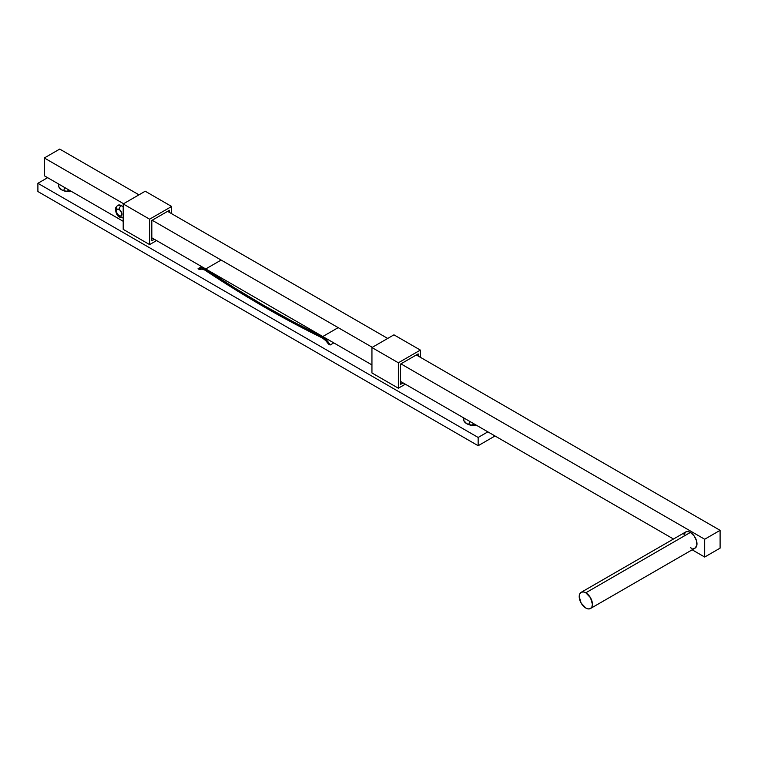 <?xml version="1.0" encoding="UTF-8"?>
<svg xmlns="http://www.w3.org/2000/svg" width="758" height="758" viewBox="0 0 758 758"><rect width="100%" height="100%" fill="white"/><g stroke="black" fill="none" stroke-linecap="round" stroke-linejoin="round"><path stroke-width="1.14" d="M123.203 229.352L149.61 244.597L156.574 240.58L149.61 244.597L123.203 229.352L123.203 203.93L149.61 219.185L149.61 244.597L149.61 219.185L171.63 206.47L145.214 191.224L123.203 203.93L149.61 219.185L171.63 206.47L171.63 213.69L171.63 206.47L145.214 191.224L123.203 203.93L123.203 229.352M169.422 210.288L151.818 220.455L151.818 240.788L154.376 239.31L151.818 240.788L151.818 220.455L169.422 210.288L169.422 212.42L169.422 210.288M371.941 372.955L398.357 388.21L405.312 384.192L398.357 388.21L371.941 372.955L371.941 347.543L398.357 362.788L398.357 388.21L398.357 362.788L420.368 350.082L393.952 334.837L371.941 347.543L398.357 362.788L420.368 350.082L420.368 357.293L420.368 350.082L393.952 334.837L371.941 347.543L371.941 372.955M403.114 382.923L400.556 384.401L400.556 364.067L418.17 353.891L418.17 356.023L418.17 353.891L400.556 364.067L400.556 384.401L403.114 382.923M204.878 270.104A10.688 6.168 60 0 1 205.645 270.597L234.828 289.348L264.049 306.857L293.27 323.088L322.453 338.03A1096.371 632.996 60 0 1 205.645 270.597A10.688 6.168 60 0 0 204.878 270.104A10.688 6.168 60 0 0 199.534 269.573L199.562 269.554A10.688 6.168 60 0 0 199.506 269.592L201.96 269.09L204.878 270.104M205.371 269.166L220.777 260.269L205.371 269.166A13.843 7.987 60 0 1 206.034 269.573L206.034 269.573A13.843 7.987 -120 0 0 205.371 269.166L201.353 267.839L198.037 268.749A13.843 7.987 60 0 1 198.454 268.484A13.843 7.987 60 0 1 205.371 269.166M322.415 336.741A1094.808 632.096 60 0 1 206.034 269.573L235.103 288.248L264.22 305.682L293.337 321.856L322.415 336.741A15.046 8.689 60 0 1 330.118 345.004L333.776 342.891L330.118 345.004L326.603 340.152L322.415 336.741L337.822 327.844L322.415 336.741M198.037 268.749L199.506 269.592L198.037 268.749M322.453 338.03A13.492 7.788 60 0 1 328.508 344.075L330.118 345.004L328.508 344.075L325.675 340.55L322.453 338.03M123.251 207.161L121.356 205.626A3.117 1.8 120 0 0 119.158 209.445A3.894 2.246 60 0 1 121.905 214.211A3.894 2.246 60 0 1 119.158 215.793A3.117 1.8 120 0 0 119.802 217.224A3.117 1.8 -60 0 1 119.158 215.793L121.1 215.992L121.858 213.557L120.209 210.288L117.632 209.094L116.618 209.938L116.457 211.681L117.215 213.747L119.158 215.793A3.894 2.246 60 0 1 116.41 211.027A3.894 2.246 60 0 1 119.158 209.445A3.117 1.8 -60 0 1 121.356 205.626L117.86 205.285C115.993 206.981 115.216 208.261 115.519 209.132C115.832 213.32 117.253 216.011 119.802 217.224A3.117 1.8 -60 0 0 121.356 217.072M116.505 207.427L116.505 209.663M121.356 205.626A7.002 4.046 -120 0 0 117.414 205.608M690.386 532.429L585.82 592.794A9.342 5.391 60 0 1 591.922 601.018A9.342 5.391 60 0 1 590.491 608.503A9.342 5.391 60 0 1 585.82 608.039A9.342 5.391 60 0 1 579.718 599.815A9.342 5.391 60 0 1 581.149 592.33A9.342 5.391 60 0 1 585.82 592.794L690.386 532.429L694.053 535.83L696.488 540.653L696.858 545.277L695.048 548.138A9.342 5.391 -120 0 0 696.488 540.653A9.342 5.391 -120 0 0 690.386 532.429A9.342 5.391 -120 0 0 685.715 531.964L687.857 531.548L690.386 532.429M44.315 157.977L44.315 175.771L123.203 221.308L44.315 175.771L44.315 157.977L123.554 203.722L44.315 157.977L59.721 149.08L138.96 194.825L59.721 149.08L44.315 157.977M151.818 237.832L371.941 364.92L151.818 237.832M400.556 381.445L673.492 539.023L400.556 381.445M692.168 549.806L704.694 557.035L704.694 539.241L400.916 363.859L704.694 539.241L720.1 530.344L720.1 548.138L704.694 557.035L692.168 549.806M372.301 347.335L152.168 220.246L372.301 347.335M683.905 534.826L685.715 531.964L581.149 592.33L579.718 593.978L579.216 596.603L581.149 603.112L585.82 608.039L588.35 608.92L590.491 608.503L591.922 606.855L592.424 604.23L590.491 597.721L585.82 592.794L583.3 591.913L581.149 592.33M590.491 608.503L695.048 548.138L692.907 548.555M691.675 548.271L690.386 547.674M167.584 211.349L387.708 338.438L167.584 211.349M416.322 354.962L720.1 530.344L416.322 354.962M704.694 539.241L704.694 557.035L720.1 548.138L720.1 530.344L704.694 539.241M470.396 421.761A5.249 3.032 0 0 0 469.363 424.831A5.249 3.032 180 0 1 469.05 423.798A5.249 3.032 180 0 1 470.396 421.761M466.729 423.713L466.729 423.713A10.697 6.178 180 0 1 463.858 417.99L463.801 420.548L466.729 423.713L472.215 425.409L476.649 425.371A10.697 6.178 180 0 1 466.729 423.713M65.368 187.918A5.249 3.032 0 0 0 64.326 190.988A5.249 3.032 180 0 1 64.013 189.955A5.249 3.032 180 0 1 65.368 187.918M61.701 189.87L61.701 189.87A10.697 6.178 180 0 1 58.83 184.147L58.773 186.705L61.701 189.87L67.178 191.566L71.622 191.528A10.697 6.178 180 0 1 61.701 189.87M65.558 191.622L70.342 190.798A5.249 3.032 0 0 0 66.003 191.386M470.585 425.465L475.37 424.641A5.249 3.032 0 0 0 471.04 425.229M478.156 445.713L495.021 435.983L478.156 445.713L37.9 191.537L478.156 445.713L478.156 437.461L487.868 431.852L478.156 437.461L478.156 445.713M37.9 183.284L478.156 437.461L37.9 183.284L37.9 191.537L37.9 183.284L47.612 177.675L37.9 183.284M201.675 266.617L198.454 268.484M123.203 217.972L119.802 217.224"/></g></svg>
